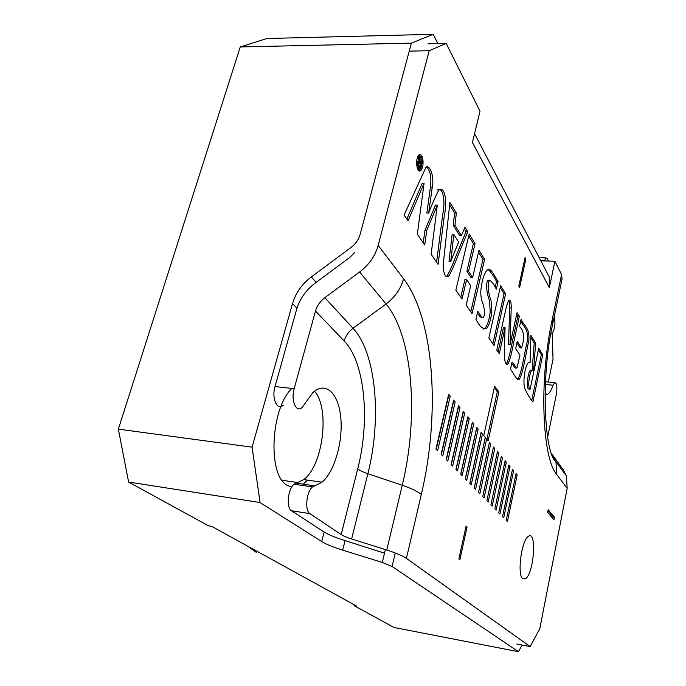 <?xml version="1.0" encoding="UTF-8"?>
<svg xmlns="http://www.w3.org/2000/svg" width="686" height="686" viewBox="0 0 686 686"><rect width="100%" height="100%" fill="white"/><g stroke="black" fill="none" stroke-linecap="round" stroke-linejoin="round"><path stroke-width="1.03" d="M433.166 34.3L411.386 43.132L240.263 46.94L266.888 38.51L433.166 34.3L437.891 43.578M538.999 257.336L547.094 258.116L548.508 260.894M128.608 482.035L118.352 429.136L252.079 447.161L260.088 502.546L128.608 482.035L208.467 525.802L211.614 526.333L356.686 606.115L354.087 605.618L393.944 627.467L518.453 651.7L392.075 566.482L382.282 562.443L342.674 550.129C333.147 547.145 326.159 544.29 321.708 541.554L324.144 532.044M545.867 257.704L544.633 260.654L540.611 260.431M240.263 46.94L118.352 429.136M518.453 651.7L522.115 645.037M252.079 447.161L292.502 303.615C295.675 292.956 301.934 284.064 311.273 276.964L350.846 247.612C355.545 244.019 358.649 239.603 360.141 234.363L411.386 43.132M545.653 394.956L545.85 393.996M548.311 382.059L553.036 359.112L552.256 333.199C554.965 328.654 555.609 323.14 554.211 316.64M260.088 502.546L321.708 541.554M354.087 605.618L354.293 604.795M291.876 388.422C270.756 408.067 267.437 474.558 286.791 485.105L291.61 487.214M303.941 483.458L307.482 480.114M247.895 546.288L256.187 552.29M421.453 159.581L420.569 163.045L420.038 162.179L420.124 157.403L419.626 156.588L419.583 161.587L418.674 161.424C417.585 163.937 417.971 166.286 419.832 168.473L421.916 160.335L421.453 159.581M422.465 161.039L420.784 168.979L418.374 168.67L417.268 164.486L418.923 156.537C420.698 155.113 421.881 156.614 422.465 161.039M483.759 435.576L485.311 437.411L474.215 487.909L475.587 489.315L486.631 438.963L488.166 440.764L498.851 391.912L494.623 386.235L483.759 435.576M448.67 394.279L450.256 396.148L437.608 450.753L435.944 449.064L448.67 394.279M467.826 416.831L469.275 418.537L457.476 470.922L455.967 469.387L467.826 416.831M501.32 456.259L502.538 457.682L492.171 506.148L490.902 504.862L501.32 456.259M516.052 473.589L517.167 474.901L507.4 521.609L506.234 520.425L516.052 473.589M458.857 558.987L459.869 559.802L467.072 526.968L466.086 526.076L458.857 558.987M505.119 460.726L506.311 462.124L496.098 510.135L494.855 508.875L505.119 460.726M489.444 442.273L490.739 443.799L479.866 493.663L478.519 492.291L489.444 442.273M472.345 422.147L473.76 423.811L462.158 475.681L460.683 474.18L472.345 422.147M453.635 400.118L455.178 401.945L442.753 455.976L441.132 454.329L453.635 400.118M474.558 133.701L549.254 277.007L549.34 287.571L554.897 261.246L561.577 274.632L562.057 278.928L552.856 323.166M549.34 287.571L472.422 142.517L480.011 111.201L446.174 43.398L429.187 50.738L410.58 51.098M283.292 405.117C277.29 411.223 271.399 398.395 275.017 386.57L294.174 388.679L315.491 311.05C317.052 305.699 320.173 301.24 324.855 297.69L359.618 271.982C369.059 264.796 375.242 255.938 378.175 245.408L429.187 50.738M516.824 644.025L530.149 646.581L406.412 558.37C402.733 555.823 396.191 553.045 386.767 550.035L351.626 538.964C346.807 537.438 343.317 535.972 341.165 534.566L357.715 468.847C370.269 420.372 365.021 362.285 344.209 341.019L315.491 311.05M530.149 646.581L539.805 628.676L567.176 488.381L556.732 474.506C542.163 458.137 538.956 380.601 552.101 320.13L561.577 274.632M522.732 578.71C516.935 574.868 521.557 540.019 528.314 536.392C537.087 529.463 533.982 573.976 525.399 578.812L522.732 578.71M554.46 517.201L553.945 519.808L547.625 512.399L548.157 509.741L554.46 517.201L553.148 517.012L552.856 518.522M463.204 411.394L464.688 413.135L452.683 466.06L451.139 464.491L463.204 411.394M481.083 432.437L482.438 434.024L471.213 484.873L469.807 483.441L481.083 432.437M497.444 451.697L498.688 453.154L488.158 502.075L486.863 500.763L497.444 451.697M512.476 469.387L513.617 470.733L503.713 517.861L502.521 516.652L512.476 469.387M508.841 465.099L509.998 466.471L499.94 514.037L498.731 512.802L508.841 465.099M493.491 447.032L494.752 448.524L484.059 497.907L482.738 496.57L493.491 447.032M476.77 427.352L478.151 428.973L466.737 480.329L465.297 478.862L476.77 427.352M458.48 405.82L459.989 407.604L447.778 461.078L446.192 459.466L458.48 405.82M505.059 327.591L504.407 352.433C504.356 361.548 505.548 365.406 507.983 364.009C509.87 360.081 511.773 352.887 513.685 342.425L519.353 316.392L517.064 312.627L510.041 344.732L511.216 308.065C511.387 302.406 510.521 299.756 508.635 300.116L506.508 306.162L496.758 350.092L499.279 353.753L505.059 327.591L503.515 327.471L498.079 352.021M467.758 231.757L464.997 227.229L461.378 235.65L454.929 225.3L456.353 213.054L449.905 202.464L443.182 264.787C443.593 274.572 445.48 278.302 448.833 275.969C451.337 271.733 454.398 264.873 458.008 255.406L467.758 231.757L466.068 231.679L464.319 228.815M532.902 401.919L542.755 354.782L538.75 348.196L530.124 389.185C527.157 388.105 529.601 371.881 531.83 370.337L533.528 370.955L535.646 343.111L530.913 335.343L530.098 362.508L528.263 362.8C525.356 365.226 522.698 380.456 524.593 387.993C527.054 393.627 529.824 398.274 532.902 401.919M517.261 341.276L515.666 348.617L519.971 355.202L517.021 367.765L516.755 368.15L512.09 361.942L510.478 369.385C513.522 372.567 516.215 380.61 519.353 379.195C523.478 372.241 525.888 353.11 528.803 340.908C529.986 327.265 523.898 326.236 521.094 319.239L519.516 326.493C523.795 330.541 525.073 337.332 521.532 347.939L517.261 341.276M494.074 345.581L505.608 293.84L500.617 285.659L488.852 338.001L494.074 345.581M481.623 316.898L477.782 311.221L475.938 319.264C479.557 326.579 483.09 329.623 486.546 328.388C489.041 325.541 490.799 320.062 491.828 311.95L491.039 300.511C488.492 294.217 486.914 283.189 489.581 280.342C491.227 280.806 493.491 283.755 496.364 289.175L498.096 281.517C494.443 276.347 490.687 265.971 486.743 270.55C484.042 273.894 482.129 280.042 481.015 288.986C480.5 292.69 480.817 296.738 481.958 301.128C484.633 307.714 485.139 313.296 483.476 317.867L480.003 316.769L477.387 312.919M484.582 259.351L478.991 250.176L472.603 277.573L468.555 271.322L475.038 243.702L469.155 234.046L455.856 290.135L462.038 299.096L466.634 279.502L470.707 285.685L466.18 305.107L472.045 313.622L484.582 259.351L482.953 259.257L478.545 252.071M428.673 213.123L432.24 187.192C434.684 175.59 429.162 163.86 425.929 167.367L404.08 215.001L408.059 220.781L424.077 183.273L417.328 234.226L424.745 244.988L426.786 230.359L437.291 205.148L431.134 254.257L438.097 264.367L444.262 216.193C447.701 200.098 444.459 185.795 438.808 190.151C435.593 196.127 432.214 203.785 428.673 213.123L426.864 213.046L430.422 187.141L432.24 187.192M420.475 170.788L421.144 170.205C422.602 168.113 423.228 164.974 423.022 160.773C422.242 155.208 420.75 153.364 418.563 155.259C415.107 159.281 416.788 173.224 420.475 170.788L418.923 170.754M525.056 257.67L525.836 259.111L519.611 287.477L518.813 286.088L525.056 257.67M549.254 277.007L544.392 267.677M554.897 261.246L540.808 260.8M314.531 391.217C330.086 408.187 323.166 465.451 303.787 479.583L296.318 483.15L314.685 485.834L312.516 486.923C306.41 491.356 304.533 510.761 309.918 513.634L341.165 534.566M354.791 252.499L349.637 257.55L315.208 283.061C305.93 290.118 299.722 298.942 296.584 309.549L275.017 386.57M296.318 483.15L294.097 484.222C287.871 488.595 286.002 507.863 291.524 510.744L323.586 531.693C328.011 534.497 334.982 537.412 344.492 540.422L384.503 553.19M294.174 388.679C290.607 400.598 296.318 413.504 302.2 407.33L312.773 392.718C325.627 380.619 338.661 393.395 340.779 417.62C343.12 441.655 334.519 471.925 321.991 482.215L314.685 485.834M547.591 437.445L556.355 394.304C557.435 386.51 556.861 382.634 554.614 382.677L553.122 385.223C551.493 389.751 549.726 392.744 547.831 394.193L545.044 394.844M551.33 453.223L563.18 469.721L566.396 475.93L567.176 488.381M428.03 43.793L446.174 43.398M550.892 333.422L552.273 333.19M547.934 510.864L553.148 517.012M453.309 401.516L455.178 401.945M453.515 401.764L441.347 454.552M462.896 412.766L464.688 413.135M463.059 412.946L451.302 464.654M472.045 423.494L473.76 423.811M472.165 423.631L460.803 474.3M480.792 433.749L482.438 434.024M480.869 433.835L469.876 483.519M489.161 443.568L490.739 443.799M489.195 443.61L478.562 492.325M486.863 500.763L497.178 452.966L498.688 453.154M504.862 461.935L506.311 462.124M512.236 470.553L513.617 470.733M465.923 526.797L467.072 526.968M515.812 474.729L517.167 474.901M508.583 466.291L509.998 466.471M501.054 457.502L502.538 457.682M493.208 448.318L494.752 448.524M493.225 448.335L482.755 496.587M474.266 487.969L485.079 438.774L486.631 438.963M486.897 439.28L497.316 391.757L494.297 387.719M476.47 428.681L478.151 428.973M476.564 428.793L465.391 478.957M467.526 418.194L469.275 418.537M467.663 418.349L456.113 469.533M458.162 407.21L459.989 407.604M458.342 407.424L446.389 459.663M448.344 395.693L450.256 396.148M448.575 395.968L436.193 449.313M506.397 363.923L506.465 363.863C508.36 359.944 510.264 352.75 512.176 342.297L517.853 316.272L519.353 316.392M517.853 316.272L516.678 314.36M511.216 308.065L509.689 307.954L508.523 344.595L510.041 344.732M509.689 307.954C509.921 304.258 509.509 301.711 508.455 300.314M458.66 242.047L450.719 261.426L453.875 234.492L458.66 242.047M453.875 234.492L452.143 234.406L448.996 261.323L450.719 261.426M454.929 225.3L453.197 225.222L459.671 235.564L461.378 235.65M453.197 225.222L454.621 212.986L456.353 213.054M454.621 212.986L449.639 204.84M446.312 276.475L447.101 275.858C449.613 271.622 452.683 264.779 456.293 255.312L466.068 231.679M531.787 400.298L541.348 354.653L542.755 354.782M541.348 354.653L538.399 349.843M531.77 370.389L530.389 370.2C528.151 371.743 525.708 387.959 528.683 389.039L530.124 389.185M532.147 370.14L534.205 342.983L535.646 343.111M534.205 342.983L530.844 337.503M528.932 362.397L530.098 362.508M516.275 368.108L515.272 368.013L511.747 363.52M517.484 379.332L517.87 379.058C521.9 372.721 523.975 354.611 526.994 342.897C529.326 328.697 523.418 327.196 520.717 320.954M516.901 342.923L520.048 347.811L521.532 347.939M492.865 343.832L504.056 293.737L505.608 293.84M504.056 293.737L500.214 287.46M483.501 329.143L484.951 328.26C487.446 325.413 489.212 319.933 490.233 311.83L489.444 300.399C486.888 294.114 485.294 283.086 487.978 280.24L489.075 280.317M495.189 287.28L496.518 281.423L498.096 281.517M496.518 281.423C493.843 276.389 491.099 272.428 488.286 269.538M482.369 317.781L480.003 316.769M468.555 271.322L466.883 271.227L470.939 277.47L472.603 277.573M466.883 271.227L473.374 243.616L475.038 243.702M473.374 243.616L468.701 235.975M460.76 297.244L464.954 279.399L466.634 279.502M470.793 311.796L482.953 259.257M436.596 262.189L442.624 215.087C445.96 199.437 442.47 185.812 437.016 190.099M430.422 187.141C431.614 177.194 430.285 170.437 426.435 166.878M406.884 219.074L422.242 183.222L424.077 183.273M423.228 242.784L424.977 230.273L426.786 230.359M424.977 230.273L435.499 205.08L437.291 205.148M418.734 169.15L417.954 169.588M417.5 168.645L418.374 168.67M416.659 164.469L417.268 164.486M419.943 155.876L419.077 154.762M418.777 170.643L419.661 169.639M418.16 155.833L419.112 156.331M524.747 259.051L525.836 259.111M419.746 163.294L420.286 164.151L419.652 166.621L418.589 164.606L418.949 162.702L419.746 163.294M418.666 166.595L419.652 166.621M418.006 164.589L418.589 164.606M418.203 162.582L419.103 162.599M419.575 163.028L420.569 163.045M418.331 162.145L420.038 162.179M419.618 157.394L420.124 157.403M418.571 161.57L419.583 161.587M421.264 160.318L421.916 160.335M497.316 391.757L498.851 391.912M395.273 552.976L392.075 566.482M296.995 308.177L292.502 303.615M382.282 562.443L385.361 549.597M345.058 540.594L342.674 550.129M311.273 276.964L316.177 282.34M378.175 245.408L403.565 278.722C434.735 319.762 440.326 414.344 421.315 494.486L406.412 558.37M291.524 510.744L309.918 513.634M545.353 384.452L553.122 385.223M386.767 550.035L402.245 485.276C418.812 417.38 413.238 336.766 386.055 304.009L353.033 328.302C376.314 353.204 381.879 418.812 367.868 473.709L351.626 538.964M403.565 278.722C400.856 288.789 395.025 297.218 386.055 304.009L359.618 271.982M324.855 297.69L353.033 328.302C348.582 331.664 345.641 335.9 344.209 341.019M421.315 494.486C417.817 491.502 411.463 488.432 402.245 485.276L367.868 473.709C363.16 472.097 359.773 470.485 357.715 468.847M556.732 474.506L555.969 461.687L552.676 455.307M552.101 320.13L552.659 324.118C540.474 377.883 544.418 454.012 555.969 461.687L566.396 475.93M422.447 160.764L423.022 160.773M298.367 482.644L282.023 480.26M321.991 482.215L303.787 479.583M547.831 394.193L545.061 393.91M545.473 381.776L554.614 382.677M294.097 484.222L312.516 486.923M525.399 578.812L522.338 578.289M506.465 363.863L507.983 364.009M447.101 275.858L448.833 275.969M530.389 370.2L531.83 370.337M517.87 379.058L519.353 379.195M484.951 328.26L486.546 328.388M487.978 280.24L489.581 280.342M419.292 170.162L421.144 170.205M417.817 156.511L418.923 156.537M418.177 162.693L418.949 162.702"/></g></svg>
